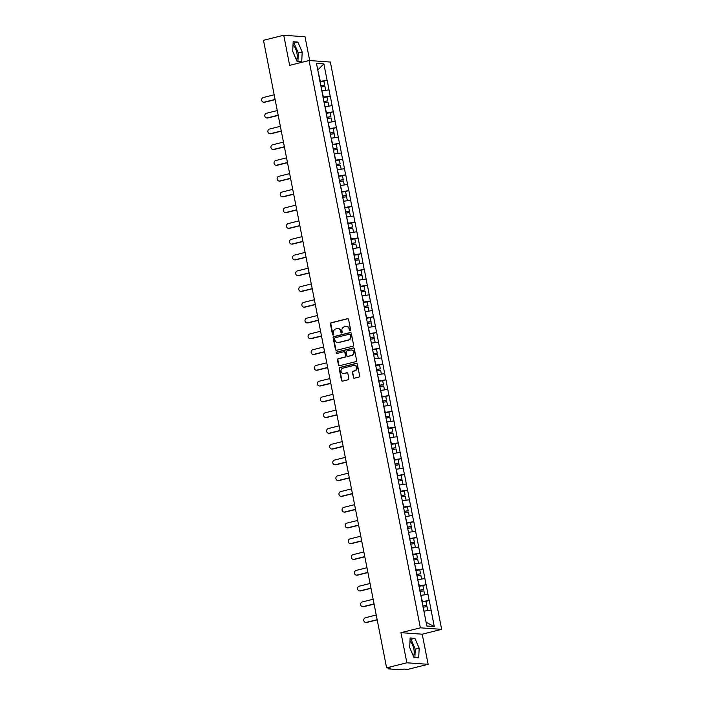 <?xml version="1.0" encoding="UTF-8"?>
<svg xmlns="http://www.w3.org/2000/svg" width="705" height="705" viewBox="0 0 705 705"><rect width="100%" height="100%" fill="white"/><g stroke="black" fill="none" stroke-linecap="round" stroke-linejoin="round"><path stroke-width="1.06" d="M350.147 330.848A0.714 0.652 -85.9 0 0 350.649 329.993L348.578 319.453A1.022 0.925 -85.9 0 0 347.477 318.695L331.138 322.767A1.022 0.925 -85.9 0 0 330.425 323.983L332.496 334.523A0.714 0.652 -85.9 0 0 333.271 335.06A0.714 0.652 -85.9 0 0 333.765 334.205L333.5 332.848A3.261 2.97 -85.9 0 1 335.783 328.944L337.14 328.609A3.261 2.97 -85.9 0 1 340.665 331.05L340.938 332.416A0.714 0.652 -85.9 0 0 341.705 332.954A0.714 0.652 -85.9 0 0 342.207 332.099L341.943 330.742A3.261 2.97 -85.9 0 1 344.216 326.838L345.582 326.503A3.261 2.97 -85.9 0 1 349.107 328.944L349.372 330.31A0.714 0.652 -85.9 0 0 350.147 330.848M413.359 656.073A8.09 3.19 76 0 0 413.861 649.093A8.09 3.19 76 0 0 409.975 641.347M293.007 45.138A8.09 3.19 -104 0 1 296.884 52.884A8.09 3.19 -104 0 1 296.391 59.863M353.24 377.439A1.022 0.925 -85.9 0 0 354.342 378.206L358.933 377.06A1.022 0.925 -85.9 0 0 359.638 375.844L357.347 364.141A1.022 0.925 -85.9 0 0 356.245 363.375L339.907 367.455A1.022 0.925 -85.9 0 0 339.193 368.671L341.493 380.374A1.022 0.925 -85.9 0 0 342.595 381.141L348.129 379.757A1.022 0.925 -85.9 0 0 348.843 378.541L347.856 373.535A1.022 0.925 -85.9 0 0 346.754 372.769L344.014 373.447A2.723 2.485 -85.9 0 1 341.017 371.015A2.723 2.485 -85.9 0 1 342.974 368.142L353.725 365.463A2.723 2.485 -85.9 0 1 356.721 367.895A2.723 2.485 -85.9 0 1 354.765 370.768L352.976 371.218A1.022 0.925 -85.9 0 0 352.262 372.434L353.672 377.475A1.022 0.925 -85.9 0 0 354.289 378.224M400.942 632.676L406.856 662.788L386.604 667.838L263.485 40.3L283.736 35.25L289.64 65.362L309.063 60.515L420.365 627.829L400.942 632.676L422.224 634.2L441.647 629.353L420.365 627.829M352.879 346.217A1.022 0.925 -85.9 0 0 353.593 345.001L351.293 333.298A1.022 0.925 -85.9 0 0 350.191 332.531L333.853 336.602A1.022 0.925 -85.9 0 0 333.139 337.827L335.439 349.53A1.022 0.925 -85.9 0 0 336.541 350.297L352.879 346.217M354.315 348.719L356.615 360.422A1.022 0.925 -85.9 0 1 355.902 361.639L339.563 365.719A1.022 0.925 -85.9 0 1 338.462 364.952L337.483 359.947A1.022 0.925 -85.9 0 1 338.197 358.722L344.824 357.074A1.022 0.925 -85.9 0 0 345.529 355.849L344.877 352.526A1.022 0.925 -85.9 0 0 343.776 351.76L336.884 353.487A0.714 0.652 -85.9 0 1 336.1 352.844A0.714 0.652 -85.9 0 1 336.611 352.095L353.214 347.953A1.022 0.925 -85.9 0 1 354.315 348.719M441.647 629.353L330.345 62.04L309.063 60.515M425.141 601.55L429.142 600.51L421.934 601.629M429.274 600.519L434.254 626.534L426.842 626.005L316.457 63.344L323.859 63.873L327.085 80.291L319.876 81.41M323.075 81.331L327.085 80.291M327.208 80.3L330.178 96.056L322.969 97.175M326.168 97.096L330.178 96.056M330.301 96.065L333.271 111.822L326.062 112.932M329.261 112.862L333.271 111.822M333.394 111.831L336.364 127.587L329.156 128.698M332.355 128.627L336.364 127.587M336.488 127.596L339.457 143.353L332.249 144.463M335.448 144.393L339.457 143.353M339.581 143.362L342.551 159.11L335.333 160.229M338.541 160.158L342.551 159.11M342.674 159.119L345.635 174.875L338.426 175.994M341.634 175.915L345.635 174.875M345.767 174.884L348.728 190.641L341.52 191.76M344.727 191.681L348.728 190.641M348.86 190.65L351.821 206.406L344.613 207.517M347.821 207.446L351.821 206.406M351.954 206.415L354.915 222.172L347.706 223.282M350.914 223.212L354.915 222.172M355.047 222.181L358.008 237.938L350.799 239.048M354.007 238.977L358.008 237.938M358.14 237.946L361.101 253.694L353.892 254.813M357.1 254.743L361.101 253.694M361.233 253.703L364.194 269.46L356.986 270.579M360.185 270.5L364.194 269.46M364.326 269.469L367.287 285.225L360.079 286.345M363.278 286.265L367.287 285.225M367.42 285.234L370.381 300.991L363.172 302.11M366.371 302.031L370.381 300.991M370.513 301L373.474 316.757L366.265 317.867M369.464 317.796L373.474 316.757M373.606 316.765L376.567 332.522L369.358 333.632M372.557 333.562L376.567 332.522M376.699 332.531L379.66 348.288L372.451 349.398M375.65 349.327L379.66 348.288M379.792 348.296L382.753 364.044L375.545 365.164M378.744 365.093L382.753 364.044M382.877 364.053L385.846 379.81L378.638 380.929M381.837 380.85L385.846 379.81M385.97 379.819L388.94 395.575L381.731 396.695M384.93 396.615L388.94 395.575M389.063 395.584L392.033 411.341L384.824 412.451M388.023 412.381L392.033 411.341M392.156 411.35L395.126 427.107L387.917 428.217M391.116 428.146L395.126 427.107M395.249 427.115L398.219 442.872L391.011 443.983M394.21 443.912L398.219 442.872M398.343 442.881L401.312 458.629L394.104 459.748M397.303 459.678L401.312 458.629M401.436 458.647L404.406 474.395L397.197 475.514M400.396 475.434L404.406 474.395M404.529 474.403L407.499 490.16L400.29 491.279M403.489 491.2L407.499 490.16M407.622 490.169L410.592 505.926L403.383 507.045M406.582 506.965L410.592 505.926M410.715 505.934L413.685 521.691L406.477 522.802M409.675 522.731L413.685 521.691M413.809 521.7L416.778 537.457L409.561 538.567M412.769 538.497L416.778 537.457M416.902 537.466L419.863 553.222L412.654 554.333M415.862 554.262L419.863 553.222M419.995 553.231L422.956 568.979L415.747 570.098M418.955 570.028L422.956 568.979M423.088 568.988L426.049 584.745L418.84 585.864M422.048 585.784L426.049 584.745M426.181 584.753L429.142 600.51M422.392 601.515L420.85 595.434M427.935 594.35L421.185 595.346M419.299 585.749L417.757 579.669M424.842 578.585L418.091 579.58M416.206 569.984L414.663 563.903M421.749 562.819L414.998 563.824M413.112 554.218L411.57 548.137M418.655 547.054L411.905 548.058M410.019 538.453L408.477 532.372M415.562 531.288L408.812 532.293M406.926 522.687L405.384 516.615M412.469 515.522L405.719 516.527M403.842 506.93L402.291 500.85M409.376 499.766L402.625 500.762M400.748 491.165L399.197 485.084M406.283 484L399.532 484.996M397.655 475.399L396.104 469.318M403.189 468.235L396.439 469.23M394.562 459.634L393.011 453.553M400.105 452.469L393.346 453.474M391.469 443.868L389.918 437.787M397.012 436.703L390.253 437.708M388.376 428.102L386.825 422.022M393.919 420.938L387.168 421.942M385.282 412.346L383.731 406.265M390.826 405.172L384.075 406.177M382.189 396.58L380.638 390.5M387.732 389.416L380.982 390.411M379.096 380.815L377.545 374.734M384.639 373.65L377.889 374.646M376.003 365.049L374.452 358.968M381.546 357.884L374.796 358.88M372.91 349.283L371.359 343.203M378.453 342.119L371.702 343.123M369.817 333.518L368.266 327.437M375.36 326.353L368.609 327.358M366.723 317.752L365.172 311.68M372.266 310.588L365.516 311.592M363.63 301.996L362.079 295.915M369.173 294.831L362.423 295.827M360.537 286.23L358.995 280.149M366.08 279.065L359.33 280.061M357.444 270.464L355.902 264.384M362.987 263.3L356.236 264.296M354.351 254.699L352.808 248.618M359.894 247.534L353.143 248.539M351.257 238.933L349.715 232.853M356.8 231.769L350.05 232.773M348.164 223.168L346.622 217.087M353.707 216.003L346.957 217.008M345.071 207.411L343.529 201.33M350.614 200.238L343.864 201.242M341.978 191.645L340.436 185.565M347.521 184.481L340.771 185.477M338.885 175.88L337.343 169.799M344.428 168.715L337.677 169.711M335.791 160.114L334.249 154.034M341.335 152.95L334.584 153.946M332.698 144.349L331.156 138.268M338.241 137.184L331.491 138.189M329.614 128.583L328.063 122.503M335.148 121.419L328.398 122.423M326.521 112.818L324.97 106.746M332.055 105.653L325.305 106.658M323.428 97.061L321.877 90.98M328.962 89.888L322.211 90.892M320.334 81.295L317.743 69.901M317.761 70.007L323.859 63.873M309.689 60.559L305.018 36.775L283.736 35.25M406.856 662.788L428.138 664.313L407.887 669.362L403.912 669.08L400.405 669.75L388.358 668.886L390.588 668.128L386.604 667.838M428.138 664.313L422.224 634.2M426.146 622.453L423.943 611.2M431.028 610.107L424.278 611.112M434.254 626.534L426.507 622.48M302.189 52.02L297.907 42.097L293.165 41.754L292.707 51.333L296.99 61.256L301.731 61.599L302.189 52.02L298.312 52.981L294.029 43.067L293.104 42.996M410.134 637.963L409.675 647.542L413.967 657.465L418.708 657.809L419.167 648.23L414.884 638.307L410.134 637.963M350.173 330.839A0.714 0.652 -85.9 0 1 349.803 330.345L349.53 328.979A3.261 2.97 -85.9 0 0 346.649 326.45M338.206 328.556A3.261 2.97 -85.9 0 1 341.097 331.086L341.361 332.452A0.714 0.652 -85.9 0 0 341.74 332.945M347.953 318.713A1.022 0.925 -85.9 0 0 347.9 318.722L331.57 322.802A1.022 0.925 -85.9 0 0 330.856 324.018L332.919 334.558A0.714 0.652 -85.9 0 0 333.298 335.051M350.667 332.548A1.022 0.925 -85.9 0 0 350.614 332.557L334.285 336.637A1.022 0.925 -85.9 0 0 333.571 337.854L335.862 349.557A1.022 0.925 -85.9 0 0 336.488 350.306M350.235 334.699A0.714 0.652 -85.9 0 0 349.469 334.17L335.131 337.748A0.714 0.652 -85.9 0 0 334.628 338.594L334.91 340.039A3.261 2.97 -85.9 0 0 338.435 342.48L348.235 340.039A3.261 2.97 -85.9 0 0 350.517 336.144L350.667 334.734A0.714 0.652 -85.9 0 0 349.892 334.196M337.792 342.568A3.261 2.97 -85.9 0 0 338.858 342.515L338.435 342.48M350.667 334.734L350.949 336.17A3.261 2.97 -85.9 0 1 348.667 340.066L338.858 342.515M344.26 351.786A1.022 0.925 -85.9 0 1 345.309 352.562L345.961 355.884A1.022 0.925 -85.9 0 1 345.247 357.1L338.62 358.757A1.022 0.925 -85.9 0 0 337.906 359.973L338.894 364.978A1.022 0.925 -85.9 0 0 339.51 365.728M353.699 347.97A1.022 0.925 -85.9 0 0 353.646 347.979L337.034 352.13A0.714 0.652 -85.9 0 0 336.911 353.478M351.698 355.355A2.723 2.485 -85.9 0 0 351.372 349.988A2.723 2.485 -85.9 0 0 350.658 350.05L346.869 350.993A1.022 0.925 -85.9 0 0 346.155 352.209L346.807 355.531A1.022 0.925 -85.9 0 0 347.909 356.298L352.121 355.382A2.723 2.485 -85.9 0 0 351.583 350.015M347.856 356.316A1.022 0.925 -85.9 0 0 348.332 356.333L347.909 356.298M352.121 355.382L348.332 356.333M354.65 365.428A2.723 2.485 -85.9 0 1 355.188 370.795L353.399 371.244A1.022 0.925 -85.9 0 0 352.685 372.46L353.672 377.475M343.511 373.518A2.723 2.485 -85.9 0 0 344.437 373.483L344.014 373.447M347.239 372.786A1.022 0.925 -85.9 0 0 347.186 372.795L344.437 373.483M356.721 363.392A1.022 0.925 -85.9 0 0 356.668 363.41L340.33 367.481A1.022 0.925 -85.9 0 0 339.616 368.697L341.916 380.409A1.022 0.925 -85.9 0 0 342.542 381.149M297.915 61.326L298.312 52.981M294.029 43.067L297.907 42.097M414.884 657.536L415.28 649.199L410.997 639.276L410.081 639.206M410.997 639.276L414.884 638.307M415.28 649.199L419.167 648.23M264.269 102.146L264.904 102.199A2.388 2.177 94.1 0 1 264.278 102.251L263.644 102.207A2.388 2.177 -85.9 0 0 264.269 102.146L275.091 99.449M274.183 94.796L263.353 97.501A2.388 2.177 -85.9 0 0 263.644 102.207M320.713 85.702L324.679 85.094L323.912 81.207L319.955 81.815M320.757 85.895L324.679 85.094M325.507 90.407L321.859 90.883M320.978 87.015L324.935 86.407L325.692 90.302M264.904 102.199L275.126 99.643M267.362 117.911L267.997 117.955A2.388 2.177 94.1 0 1 267.371 118.017L266.737 117.964A2.388 2.177 -85.9 0 0 267.362 117.911L278.184 115.215M277.276 110.562L266.446 113.267A2.388 2.177 -85.9 0 0 266.737 117.964M323.806 101.467L327.772 100.859L327.005 96.973L323.049 97.572M323.851 101.661L327.772 100.859M328.601 106.164L324.952 106.649M324.071 102.78L328.028 102.172L328.786 106.067M267.997 117.955L278.219 115.409M270.456 133.677L271.09 133.721A2.388 2.177 94.1 0 1 270.464 133.774L269.83 133.73A2.388 2.177 -85.9 0 0 270.456 133.677L281.277 130.971M280.361 126.327L269.539 129.033A2.388 2.177 -85.9 0 0 269.83 133.73M326.9 117.233L330.865 116.625L330.099 112.73L326.142 113.338M326.935 117.418L330.865 116.625M331.694 121.93L328.045 122.414M327.155 118.546L331.121 117.938L331.879 121.824M271.09 133.721L281.313 131.174M273.549 149.442L274.183 149.486A2.388 2.177 94.1 0 1 273.558 149.539L272.923 149.495A2.388 2.177 -85.9 0 0 273.549 149.442L284.371 146.737M283.454 142.093L272.632 144.789A2.388 2.177 -85.9 0 0 272.923 149.495M329.993 132.998L333.95 132.39L333.192 128.495L329.235 129.103M330.028 133.183L333.95 132.39M334.787 137.695L331.138 138.18M330.248 134.311L334.214 133.703L334.972 137.59M274.183 149.486L284.406 146.94M276.642 165.208L277.276 165.252A2.388 2.177 94.1 0 1 276.651 165.305L276.016 165.261A2.388 2.177 -85.9 0 0 276.642 165.208L287.464 162.502M286.547 157.858L275.726 160.555A2.388 2.177 -85.9 0 0 276.016 165.261M333.086 148.755L337.043 148.156L336.285 144.261L332.328 144.869M333.121 148.949L337.043 148.156M337.88 153.461L334.232 153.946M333.342 150.077L337.307 149.469L338.065 153.355M277.276 165.252L287.499 162.696M279.735 180.974L280.37 181.018A2.388 2.177 94.1 0 1 279.744 181.07L279.101 181.026A2.388 2.177 -85.9 0 0 279.735 180.974L290.557 178.268M289.64 173.624L278.819 176.321A2.388 2.177 -85.9 0 0 279.101 181.026M336.179 164.521L340.136 163.912L339.378 160.026L335.413 160.634M336.214 164.714L340.136 163.912M340.973 169.226L337.325 169.711M336.435 165.834L340.4 165.234L341.158 169.121M280.37 181.018L290.592 178.462M282.828 196.73L283.463 196.783A2.388 2.177 94.1 0 1 282.837 196.836L282.194 196.792A2.388 2.177 -85.9 0 0 282.828 196.73L293.65 194.034M292.734 189.381L281.912 192.086A2.388 2.177 -85.9 0 0 282.194 196.792M339.272 180.286L343.229 179.678L342.471 175.792L338.506 176.4M339.308 180.48L343.229 179.678M344.066 184.992L340.418 185.477M339.528 181.599L343.494 180.991L344.251 184.886M283.463 196.783L293.685 194.227M285.922 212.496L286.556 212.54A2.388 2.177 94.1 0 1 285.93 212.602L285.287 212.549A2.388 2.177 -85.9 0 0 285.922 212.496L296.743 209.799M295.827 205.146L285.005 207.852A2.388 2.177 -85.9 0 0 285.287 212.549M342.366 196.052L346.322 195.444L345.565 191.557L341.599 192.165M342.401 196.246L346.322 195.444M347.16 200.758L343.511 201.233M342.621 197.365L346.587 196.757L347.345 200.652M286.556 212.54L296.779 209.993M289.006 228.261L289.649 228.305A2.388 2.177 94.1 0 1 289.024 228.358L288.38 228.314A2.388 2.177 -85.9 0 0 289.006 228.261L299.837 225.565M298.92 220.912L288.098 223.617A2.388 2.177 -85.9 0 0 288.38 228.314M345.459 211.817L349.416 211.209L348.658 207.314L344.692 207.922M345.494 212.002L349.416 211.209M350.253 216.514L346.604 216.999M345.714 213.13L349.68 212.522L350.438 216.417M289.649 228.305L299.872 225.759M292.099 244.027L292.742 244.071A2.388 2.177 94.1 0 1 292.117 244.124L291.473 244.08A2.388 2.177 -85.9 0 0 292.099 244.027L302.93 241.321M302.013 236.677L291.191 239.374A2.388 2.177 -85.9 0 0 291.473 244.08M348.552 227.583L352.509 226.975L351.751 223.08L347.785 223.688M348.587 227.768L352.509 226.975M353.346 232.28L349.698 232.765M348.808 228.896L352.764 228.288L353.531 232.174M292.742 244.071L302.965 241.524M295.192 259.793L295.836 259.837A2.388 2.177 94.1 0 1 295.21 259.889L294.567 259.845A2.388 2.177 -85.9 0 0 295.192 259.793L306.023 257.087M305.106 252.443L294.285 255.139A2.388 2.177 -85.9 0 0 294.567 259.845M351.645 243.348L355.602 242.74L354.844 238.845L350.879 239.453M351.68 243.533L355.602 242.74M356.439 248.045L352.791 248.53M351.901 244.661L355.858 244.053L356.624 247.94M295.836 259.837L306.058 257.281M298.286 275.558L298.929 275.602A2.388 2.177 94.1 0 1 298.303 275.655L297.66 275.611A2.388 2.177 -85.9 0 0 298.286 275.558L309.116 272.853M308.2 268.208L297.378 270.905A2.388 2.177 -85.9 0 0 297.66 275.611M354.738 259.105L358.695 258.506L357.937 254.611L353.972 255.219M354.774 259.299L358.695 258.506M359.532 263.811L355.884 264.296M354.994 260.418L358.951 259.819L359.717 263.705M298.929 275.602L309.151 273.046M301.379 291.315L302.022 291.368A2.388 2.177 94.1 0 1 301.396 291.421L300.753 291.376A2.388 2.177 -85.9 0 0 301.379 291.315L312.209 288.618M311.293 283.965L300.471 286.671A2.388 2.177 -85.9 0 0 300.753 291.376M357.832 274.871L361.788 274.263L361.022 270.376L357.065 270.984M357.867 275.065L361.788 274.263M362.626 279.577L358.977 280.061M358.087 276.184L362.044 275.576L362.811 279.471M302.022 291.368L312.244 288.812M304.472 307.08L305.115 307.133A2.388 2.177 94.1 0 1 304.489 307.186L303.846 307.142A2.388 2.177 -85.9 0 0 304.472 307.08L315.302 304.384M314.386 299.731L303.564 302.436A2.388 2.177 -85.9 0 0 303.846 307.142M360.925 290.636L364.882 290.028L364.115 286.142L360.158 286.75M360.96 290.83L364.882 290.028M365.719 295.342L362.062 295.818M361.18 291.949L365.137 291.341L365.904 295.236M305.115 307.133L315.338 304.578M307.565 322.846L308.208 322.89A2.388 2.177 94.1 0 1 307.583 322.952L306.939 322.899A2.388 2.177 -85.9 0 0 307.565 322.846L318.387 320.149M317.479 315.496L306.657 318.202A2.388 2.177 -85.9 0 0 306.939 322.899M364.018 306.402L367.975 305.794L367.208 301.907L363.251 302.507M364.053 306.596L367.975 305.794M368.812 311.099L365.155 311.584M364.274 307.715L368.23 307.107L368.997 311.002M308.208 322.89L318.431 320.343M310.658 338.611L311.302 338.656A2.388 2.177 94.1 0 1 310.676 338.708L310.033 338.664A2.388 2.177 -85.9 0 0 310.658 338.611L321.48 335.915M320.572 331.262L309.751 333.967A2.388 2.177 -85.9 0 0 310.033 338.664M367.111 322.167L371.068 321.559L370.301 317.664L366.344 318.272M367.146 322.352L371.068 321.559M371.905 326.864L368.248 327.349M367.367 323.48L371.324 322.872L372.09 326.759M311.302 338.656L321.524 336.109M313.751 354.377L314.395 354.421A2.388 2.177 94.1 0 1 313.76 354.474L313.126 354.43A2.388 2.177 -85.9 0 0 313.751 354.377L324.573 351.672M323.665 347.027L312.844 349.724A2.388 2.177 -85.9 0 0 313.126 354.43M370.204 337.933L374.161 337.325L373.394 333.43L369.438 334.038M370.24 338.118L374.161 337.325M374.998 342.63L371.341 343.115M370.46 339.246L374.417 338.638L375.183 342.524M314.395 354.421L324.617 351.874M316.845 370.143L317.488 370.187A2.388 2.177 94.1 0 1 316.853 370.24L316.219 370.195A2.388 2.177 -85.9 0 0 316.845 370.143L327.666 367.437M326.759 362.793L315.937 365.49A2.388 2.177 -85.9 0 0 316.219 370.195M373.298 353.69L377.254 353.09L376.488 349.195L372.531 349.803M373.333 353.884L377.254 353.09M378.091 358.396L374.434 358.88M373.553 355.012L377.51 354.404L378.277 358.29M317.488 370.187L327.71 367.631M319.938 385.908L320.572 385.952A2.388 2.177 94.1 0 1 319.947 386.005L319.312 385.961A2.388 2.177 -85.9 0 0 319.938 385.908L330.76 383.203M329.852 378.559L319.03 381.255A2.388 2.177 -85.9 0 0 319.312 385.961M376.391 369.455L380.348 368.847L379.581 364.961L375.624 365.569M376.426 369.649L380.348 368.847M381.185 374.161L377.527 374.646M376.646 370.768L380.603 370.169L381.37 374.055M320.572 385.952L330.804 383.397M323.031 401.665L323.665 401.718A2.388 2.177 94.1 0 1 323.04 401.771L322.405 401.727A2.388 2.177 -85.9 0 0 323.031 401.665L333.853 398.968M332.945 394.315L322.123 397.021A2.388 2.177 -85.9 0 0 322.405 401.727M379.484 385.221L383.441 384.613L382.674 380.726L378.717 381.334M379.519 385.415L383.441 384.613M384.278 389.927L380.621 390.411M379.739 386.534L383.696 385.926L384.463 389.821M323.665 401.718L333.897 399.162M326.124 417.43L326.759 417.475A2.388 2.177 94.1 0 1 326.133 417.536L325.498 417.483A2.388 2.177 -85.9 0 0 326.124 417.43L336.946 414.734M336.038 410.081L325.208 412.786A2.388 2.177 -85.9 0 0 325.498 417.483M382.568 400.986L386.534 400.378L385.767 396.492L381.81 397.1M382.612 401.18L386.534 400.378M387.371 405.692L383.714 406.168M382.833 402.299L386.789 401.691L387.556 405.587M326.759 417.475L336.99 414.928M329.217 433.196L329.852 433.24A2.388 2.177 94.1 0 1 329.226 433.302L328.592 433.249A2.388 2.177 -85.9 0 0 329.217 433.196L340.039 430.499M339.131 425.846L328.301 428.552A2.388 2.177 -85.9 0 0 328.592 433.249M385.661 416.752L389.627 416.144L388.86 412.258L384.904 412.857M385.705 416.937L389.627 416.144M390.464 421.449L386.807 421.934M385.926 418.065L389.883 417.457L390.649 421.352M329.852 433.24L340.083 430.693M332.311 448.962L332.945 449.006A2.388 2.177 94.1 0 1 332.319 449.059L331.685 449.014A2.388 2.177 -85.9 0 0 332.311 448.962L343.132 446.256M342.225 441.612L331.394 444.309A2.388 2.177 -85.9 0 0 331.685 449.014M388.755 432.517L392.72 431.909L391.954 428.014L387.997 428.622M388.799 432.703L392.72 431.909M393.549 437.215L389.9 437.699M389.019 433.831L392.976 433.223L393.743 437.109M332.945 449.006L343.168 446.459M335.404 464.727L336.038 464.771A2.388 2.177 94.1 0 1 335.413 464.824L334.778 464.78A2.388 2.177 -85.9 0 0 335.404 464.727L346.226 462.022M345.318 457.378L334.487 460.074A2.388 2.177 -85.9 0 0 334.778 464.78M391.848 448.283L395.813 447.675L395.047 443.78L391.09 444.388M391.892 448.468L395.813 447.675M396.642 452.98L392.993 453.465M392.112 449.596L396.069 448.988L396.827 452.874M336.038 464.771L346.261 462.216M338.497 480.493L339.131 480.537A2.388 2.177 94.1 0 1 338.506 480.59L337.871 480.546A2.388 2.177 -85.9 0 0 338.497 480.493L349.319 477.787M348.411 473.143L337.58 475.84A2.388 2.177 -85.9 0 0 337.871 480.546M394.941 464.04L398.907 463.441L398.14 459.545L394.183 460.153M394.985 464.234L398.907 463.441M399.735 468.746L396.087 469.23M395.205 465.353L399.162 464.754L399.92 468.64M339.131 480.537L349.354 477.981M341.59 496.25L342.225 496.302A2.388 2.177 94.1 0 1 341.599 496.355L340.964 496.311A2.388 2.177 -85.9 0 0 341.59 496.25L352.412 493.553M351.504 488.9L340.674 491.605A2.388 2.177 -85.9 0 0 340.964 496.311M398.034 479.805L402 479.197L401.233 475.311L397.276 475.919M398.069 479.999L402 479.197M402.828 484.511L399.18 484.996M398.299 481.118L402.255 480.51L403.013 484.405M342.225 496.302L352.447 493.747M344.683 512.015L345.318 512.068A2.388 2.177 94.1 0 1 344.692 512.121L344.058 512.077A2.388 2.177 -85.9 0 0 344.683 512.015L355.505 509.318M354.589 504.665L343.767 507.371A2.388 2.177 -85.9 0 0 344.058 512.077M401.127 495.571L405.084 494.963L404.326 491.077L400.369 491.685M401.163 495.765L405.084 494.963M405.921 500.277L402.273 500.762M401.383 496.884L405.349 496.276L406.106 500.171M345.318 512.068L355.54 509.512M347.776 527.781L348.411 527.825A2.388 2.177 94.1 0 1 347.785 527.886L347.151 527.834A2.388 2.177 -85.9 0 0 347.776 527.781L358.598 525.084M357.682 520.431L346.86 523.136A2.388 2.177 -85.9 0 0 347.151 527.834M404.221 511.337L408.177 510.728L407.419 506.842L403.463 507.441M404.256 511.53L408.177 510.728M409.015 516.042L405.366 516.518M404.476 512.65L408.442 512.041L409.2 515.937M348.411 527.825L358.633 525.278M350.87 543.546L351.504 543.59A2.388 2.177 94.1 0 1 350.879 543.643L350.244 543.599A2.388 2.177 -85.9 0 0 350.87 543.546L361.691 540.85M360.775 536.197L349.953 538.902A2.388 2.177 -85.9 0 0 350.244 543.599M407.314 527.102L411.271 526.494L410.513 522.599L406.556 523.207M407.349 527.287L411.271 526.494M412.108 531.799L408.459 532.284M407.569 528.415L411.535 527.807L412.293 531.693M351.504 543.59L361.727 541.043M353.963 559.312L354.597 559.356A2.388 2.177 94.1 0 1 353.972 559.409L353.328 559.365A2.388 2.177 -85.9 0 0 353.963 559.312L364.785 556.606M363.868 551.962L353.046 554.659A2.388 2.177 -85.9 0 0 353.328 559.365M410.407 542.868L414.364 542.26L413.606 538.364L409.64 538.972M410.442 543.053L414.364 542.26M415.201 547.565L411.553 548.049M410.662 544.181L414.628 543.573L415.386 547.459M354.597 559.356L364.82 556.809M357.056 575.077L357.691 575.121A2.388 2.177 94.1 0 1 357.065 575.174L356.422 575.13A2.388 2.177 -85.9 0 0 357.056 575.077L367.878 572.372M366.961 567.728L356.14 570.424A2.388 2.177 -85.9 0 0 356.422 575.13M413.5 558.624L417.457 558.025L416.699 554.13L412.733 554.738M413.535 558.818L417.457 558.025M418.294 563.33L414.646 563.815M413.756 559.946L417.721 559.338L418.479 563.225M357.691 575.121L367.913 572.566M360.14 590.843L360.784 590.887A2.388 2.177 94.1 0 1 360.158 590.94L359.515 590.896A2.388 2.177 -85.9 0 0 360.14 590.843L370.971 588.137M370.055 583.493L359.233 586.19A2.388 2.177 -85.9 0 0 359.515 590.896M416.593 574.39L420.55 573.782L419.792 569.896L415.827 570.504M416.629 574.584L420.55 573.782M421.387 579.096L417.739 579.58M416.849 575.703L420.814 575.104L421.572 578.99M360.784 590.887L371.006 588.331M363.234 606.6L363.877 606.652A2.388 2.177 94.1 0 1 363.251 606.705L362.608 606.661A2.388 2.177 -85.9 0 0 363.234 606.6L374.064 603.903M373.148 599.25L362.326 601.955A2.388 2.177 -85.9 0 0 362.608 606.661M419.687 590.155L423.643 589.547L422.885 585.661L418.92 586.269M419.722 590.349L423.643 589.547M424.481 594.861L420.832 595.346M419.942 591.469L423.899 590.861L424.666 594.756M363.877 606.652L374.099 604.097M366.327 622.365L366.97 622.409A2.388 2.177 94.1 0 1 366.344 622.471L365.701 622.418A2.388 2.177 -85.9 0 0 366.327 622.365L377.157 619.669M376.241 615.016L365.419 617.721A2.388 2.177 -85.9 0 0 365.701 622.418M422.78 605.921L426.736 605.313L425.979 601.427L422.013 602.035M422.815 606.115L426.736 605.313M427.574 610.627L423.925 611.103M423.035 607.234L426.992 606.626L427.759 610.521M366.97 622.409L377.193 619.862M389.01 668.014L389.107 668.499M388.041 667.943L388.217 668.842"/></g></svg>
